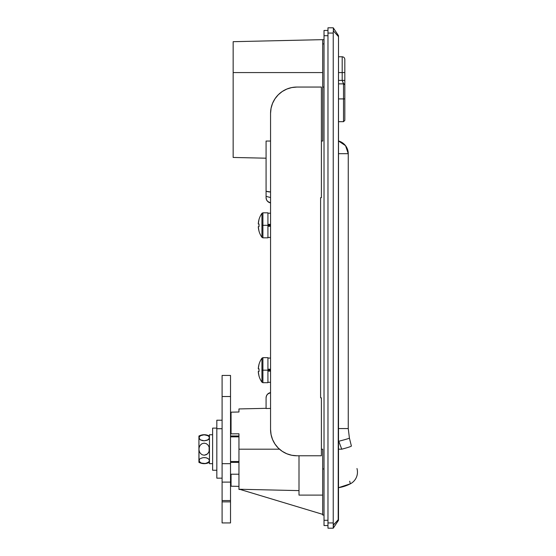 <?xml version="1.0" encoding="UTF-8"?>
<svg xmlns="http://www.w3.org/2000/svg" width="556" height="556" viewBox="0 0 556 556"><rect width="100%" height="100%" fill="white"/><g stroke="black" fill="none" stroke-linecap="round" stroke-linejoin="round"><path stroke-width="0.83" d="M238.955 489.426L238.955 433.784L231.053 433.854L231.053 412.17L238.955 412.003L238.955 408.952L238.955 412.003L231.053 412.17L231.053 433.854L238.955 433.784L238.955 449.192L279.473 449.192L238.955 449.192L238.955 489.44L240.192 489.468M270.557 408.417L266.081 408.514L270.557 408.417M299.003 495.111L299.003 455.774L299.003 495.111L322.702 495.111L299.003 495.111M322.702 449.192L321.389 449.192L322.702 449.192L322.702 468.944L324.023 468.944L322.702 468.944L322.702 515.03L322.702 453.46M239.497 489.259L299.003 490.614L239.497 489.259L322.702 514.356L239.497 489.259M238.955 486.375L231.053 486.208L231.053 474.212L231.053 486.208L238.955 486.375M322.702 141.05L322.702 43.903L322.702 87.056L324.023 87.056L322.702 87.056L322.702 141.05L321.389 141.05L322.702 141.05M324.023 43.903L322.702 43.903L324.023 43.903M269.681 191.966L266.081 191.271L266.081 141.05L270.557 141.05L266.081 141.05L266.081 197.672L266.477 199.687L267.624 201.397L270.557 202.877A5.268 5.268 0 0 1 266.081 197.672L266.081 196.358L270.557 197.554L266.081 196.358L266.081 194.885L266.081 196.358M333.503 524.961L333.239 522.932L327.97 522.932L327.97 528.2L327.97 27.8L327.97 33.068L333.239 33.068L333.239 522.932L327.97 522.932L327.97 33.068L333.239 33.068L333.378 30.858L338.507 36.647L338.507 35.702L335.998 31.935M335.289 30.872L333.239 27.8L327.97 27.8L333.239 27.8L333.35 28.273M338.111 520.896L333.239 528.2L327.97 528.2L333.239 528.2L335.289 525.128M333.246 528.144L338.507 520.298L338.507 36.647L338.194 519.804M335.998 524.065L337.951 521.132M337.881 520.221L334.003 524.245M333.239 528.2L333.239 33.068L333.412 28.634L333.378 30.858L338.507 36.647L338.507 35.702L333.239 27.8L333.468 29.6L333.405 28.627M333.996 524.252L333.683 524.683M333.412 527.366L333.378 525.142L338.507 519.353L338.507 519.881L338.507 519.353M338.173 36.168L336.589 34.396M333.378 30.858L333.468 29.6M266.95 191.5L269.632 191.966M266.081 194.107L266.081 194.885M266.081 191.285L266.081 192.265M267.825 191.723L269.604 191.959M270.557 191.994L266.081 191.271M233.159 41.686L233.159 72.572L322.702 72.572L233.159 72.572L233.159 41.686L322.702 39.65L322.702 43.903L322.702 39.65L324.023 39.65M266.081 158.196L233.159 157.452L266.081 158.196M233.159 72.572L233.159 157.452L233.159 72.572M266.178 198.7L266.477 199.687M266.963 200.598L267.624 201.397M268.423 202.05L269.333 202.537M266.081 397.832L266.081 408.514L266.081 397.832A5.268 5.268 0 0 1 270.557 392.626L267.624 394.107L266.477 395.816L266.081 397.832M270.557 392.626L269.333 392.967M266.477 395.816L266.178 396.803M324.023 525.566L327.97 525.566L324.023 525.566L324.023 520.298L327.97 520.298L324.023 520.298L324.023 525.566M327.97 35.702L324.023 35.702L324.023 520.298L324.023 35.702L327.97 35.702M324.023 30.434L324.023 35.702L324.023 30.434L327.97 30.434L324.023 30.434M296.89 455.774A26.334 26.334 0 0 1 270.557 429.434L271.064 434.577L272.558 439.518L274.998 444.07L278.271 448.06L282.26 451.333L286.813 453.765L291.754 455.267L296.89 455.774L321.389 455.774L321.389 397.832L320.597 397.832L320.597 197.672L321.389 197.672L321.389 87.056L296.89 87.056L291.754 87.563L286.813 89.064L282.26 91.497L278.271 94.77L274.998 98.759L272.558 103.319L271.064 108.253L270.557 113.396A26.334 26.334 0 0 1 296.89 87.056L321.389 87.056L321.389 197.672L320.597 197.672L320.597 397.832L321.389 397.832L321.389 455.774L296.89 455.774M270.557 113.396L270.557 429.434L270.557 113.396M286.813 453.765L291.754 455.267M349.703 481.218L350.349 483.817A13.17 13.17 0 0 0 357.077 468.944A13.17 13.17 0 0 1 350.349 483.817L338.507 487.695A38.976 38.976 0 0 0 350.349 483.817L350.308 483.65M341.745 449.192L338.507 449.192L341.745 449.192L338.771 441.249A13.17 0.521 -13.9 0 0 349.411 438.079L348.251 428.558L348.251 153.692L338.507 153.692L348.251 153.692L345.533 145.679L338.507 140.974A13.17 13.17 0 0 1 348.251 153.692L348.251 428.558L349.411 438.079L348.251 428.558L338.507 428.558L348.251 428.558L349.411 438.079A13.17 0.521 166.1 0 1 338.771 441.249L341.745 449.192A13.17 0.778 -13.9 0 0 351.385 446.016L349.411 438.079L351.385 446.016A13.17 0.778 166.1 0 1 341.745 449.192M356.973 468.513L357.077 468.944M216.826 478.16L216.826 420.218L216.826 428.704L222.094 428.704L216.826 428.704L216.826 478.16L222.094 478.16M212.614 470.258L216.826 470.258L212.614 470.258L212.614 428.12L216.826 428.12L212.614 428.12L212.614 470.258M201.112 435.327L199.708 436.189L198.923 437.787L198.923 436.022L198.923 437.787L200.32 435.73L204.17 434.771L208.034 435.716L209.105 436.689L209.369 438.337L207.27 440.241L204.191 440.804L200.334 439.852L198.923 437.787L198.923 449.192L199.27 447.003L200.327 445.064L202.036 443.674L204.17 443.153L206.318 443.667L208.041 445.057L209.105 447.003L209.369 450.297L208.667 452.382L207.277 454.092L204.212 455.225L202.064 454.718L200.341 453.328L199.277 451.382L198.923 449.192L198.923 462.356C202.433 464.107 205.942 464.107 209.452 462.356M204.281 457.574L206.332 457.831L208.667 458.992L209.452 460.59L208.667 462.196L205.31 463.544L201.126 463.051L199.006 461.146L199.708 458.992L199.006 460.041L198.923 462.356M200.334 458.533L203.072 457.644L205.296 457.644L204.094 457.574M199.27 436.689L199.006 438.337L200.334 439.852L198.923 437.787L199.006 460.041M200.327 439.845L204.184 440.804L208.048 439.845L204.281 440.804M204.094 440.804L202.036 440.54M209.105 438.879L208.041 439.852L209.369 438.337M209.119 447.052L209.105 451.368L208.048 453.307L206.345 454.697L204.212 455.225L202.064 454.718L200.341 453.328L199.277 451.382L198.923 449.192L199.27 447.003L200.327 445.064L202.036 443.674L204.17 443.153L206.318 443.667L208.041 445.057L209.105 447.003M209.105 461.688L206.345 463.35L203.107 463.544L200.341 462.661L198.923 460.59M206.339 457.838L207.263 458.137M209.105 459.499L209.369 460.041L209.105 459.499M209.369 461.146L209.452 460.59L209.369 461.146M199.715 458.992L199.27 459.499M201.105 435.334L203.065 434.834L206.318 435.021L208.66 436.182L209.452 437.787M199.006 437.231L198.923 437.787L199.006 437.231M208.667 439.386L208.048 439.845M201.112 440.241L200.334 439.852M212.614 434.75L209.452 434.75L209.452 463.676L209.452 434.75L212.614 434.75M222.094 482.108L230.525 482.108L230.525 500.546L222.094 500.546L222.094 501.866L230.525 501.866L230.525 500.546L230.525 522.932L230.525 501.866L222.094 501.866L222.094 522.932L222.094 463.676L222.094 482.108L230.525 482.108L230.525 375.446L222.094 375.446L222.094 396.518L222.094 375.446M222.094 483.512L222.094 500.546L230.525 500.546L230.525 483.512M230.525 482.108L230.525 463.676L222.094 463.676L222.094 396.518L230.525 396.518L230.525 375.446M222.094 396.518L230.525 396.518L230.525 463.676L222.094 463.676L222.094 396.518M261.932 382.18L262.905 382.688L267.922 382.688L267.922 370.178L262.905 370.178L262.905 382.688L262.905 370.178L261.932 370.178L261.932 382.18L261.932 358.182A21.072 21.072 0 0 0 258.985 364.395L258.269 368.823L259.026 368.823L259.026 371.533L258.269 371.533L258.985 375.967A21.072 21.072 0 0 0 261.932 382.18A21.072 21.072 0 0 1 258.985 375.967L258.311 372.096M270.557 370.178L267.922 370.178L270.557 370.178M258.748 365.5L258.985 364.395A21.072 21.072 0 0 1 261.932 358.182L261.932 370.178L267.922 370.178L267.922 357.668L267.922 382.688M258.311 368.267L258.366 367.704M258.985 370.178L259.026 368.823A20.711 18.536 90 0 0 259.026 371.533L258.985 370.178M259.026 375.946A21.024 21.024 0 0 1 258.269 371.533L259.026 371.533M259.026 368.823L258.269 368.823A21.024 21.024 0 0 1 259.026 364.416L258.985 364.395M261.932 358.182L262.905 357.668L262.905 370.178L262.905 357.668L267.922 357.668M270.557 370.706L267.922 370.706L270.557 370.706M267.922 369.65L270.557 369.65L267.922 369.65M267.922 369.226L270.557 369.226L267.922 369.226M270.557 371.13L267.922 371.13L270.557 371.13M261.932 237.329L262.905 237.836L267.922 237.836L267.922 225.326L262.905 225.326L262.905 237.836L262.905 225.326L261.932 225.326L261.932 237.329L261.932 213.323A21.072 21.072 0 0 0 258.985 219.544L258.269 223.971L259.026 223.971L259.026 226.681L258.269 226.681L258.985 231.108A21.072 21.072 0 0 0 261.932 237.329A21.072 21.072 0 0 1 258.985 231.108L258.311 227.244M270.557 225.326L267.922 225.326L270.557 225.326M258.748 220.649L258.985 219.544A21.072 21.072 0 0 1 261.932 213.323L261.932 225.326L267.922 225.326L267.922 212.816L267.922 237.836M258.311 223.415L258.366 222.852M258.985 225.326L259.026 223.971A20.711 18.536 90 0 0 259.026 226.681L258.985 225.326M259.026 231.094A21.024 21.024 0 0 1 258.269 226.681L259.026 226.681M259.026 223.971L258.269 223.971A21.024 21.024 0 0 1 259.026 219.557L258.985 219.544M261.932 213.323L262.905 212.816L262.905 225.326L262.905 212.816L267.922 212.816M270.557 225.854L267.922 225.854L270.557 225.854M267.922 224.798L270.557 224.798L267.922 224.798M267.922 224.374L270.557 224.374L267.922 224.374M270.557 226.278L267.922 226.278L270.557 226.278M230.525 424.172L231.053 424.172L230.525 424.172M230.525 435.994L238.955 435.994L230.525 435.994M238.955 461.522L230.525 461.522L238.955 461.522M238.955 436.856L230.525 436.856L238.955 436.856M344.824 83.886L344.824 80.398L338.507 80.398L342.19 80.398L343.511 83.873L343.511 121.688L344.824 120.374L344.824 98.912L344.824 120.374L344.824 98.912L343.511 98.912L343.511 121.688L343.511 98.912L338.507 98.912L343.511 98.912L343.511 83.873L338.507 83.873L343.511 83.873L343.302 83.108L343.511 83.873L344.824 84.741L344.824 84.31M343.511 98.912L344.824 98.912L344.824 80.398L342.19 80.398L342.19 72.572L342.19 80.398L343.302 83.108M342.19 72.572L338.507 72.572L342.19 72.572L342.19 56.768L342.19 72.572L344.824 72.572L344.824 59.402L344.824 72.572L342.19 72.572M344.824 80.398L344.824 72.572L344.824 80.398M344.824 84.477L344.824 87.57M344.824 98.912L344.824 84.741L343.393 83.317M343.302 83.101L342.85 82.253M238.955 408.938L266.081 408.326M322.702 515.03L324.023 515.03M216.826 420.218L222.094 420.218M198.923 436.022C202.433 434.271 205.942 434.271 209.452 436.022M212.614 463.676L209.452 463.676M230.525 522.932L222.094 522.932M267.922 382.292L270.557 382.292M267.922 358.064L270.557 358.064M267.922 237.44L270.557 237.44M267.922 213.212L270.557 213.212M230.525 474.212L238.955 474.212M230.525 462.383L238.955 462.383M343.511 121.688L338.507 121.688M338.507 56.768L342.19 56.768C343.789 56.927 344.664 57.81 344.824 59.402"/></g></svg>
